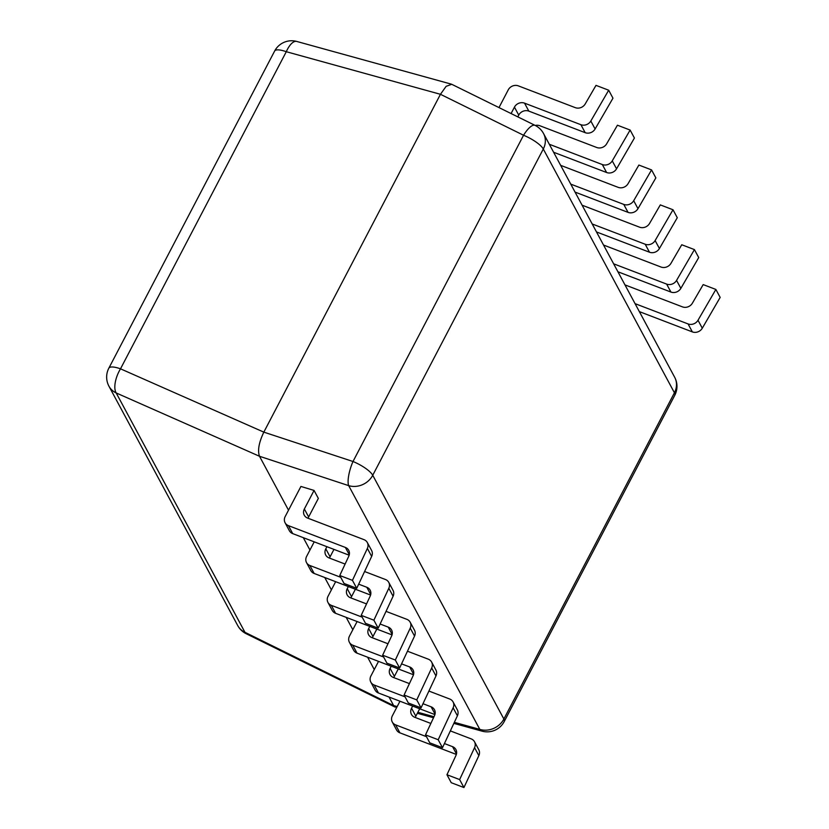 <?xml version="1.0" encoding="UTF-8"?>
<svg xmlns="http://www.w3.org/2000/svg" width="829" height="829" viewBox="0 0 829 829"><rect width="100%" height="100%" fill="white"/><g stroke="black" fill="none" stroke-linecap="round" stroke-linejoin="round"><path stroke-width="1.24" d="M451.722 84.299L446.137 86.32L440.448 94.299L523.555 135.251A19.222 5.409 27.6 0 1 543.296 149.013L372.739 475.266A19.222 5.409 -152.4 0 0 352.999 461.504A19.222 5.482 108.2 0 0 348.677 485.639L259.508 456.271L288.513 510.177M303.3 537.669L309.953 550.021M324.74 577.512L331.382 589.865M346.18 617.356L352.822 629.719M367.61 657.2L374.262 669.563M389.05 697.044L393.64 705.583L396.656 707.572M367.32 542.529L371.61 550.497A7.689 6.819 151.7 0 1 371.661 556.394L367.371 548.425A7.689 6.819 -28.3 0 0 367.32 542.529A7.689 6.819 -28.3 0 0 363.962 539.638L307.621 518.084A7.689 6.819 151.7 0 1 304.264 515.182A7.689 6.819 151.7 0 1 304.357 508.985L314.056 490.436L300.917 486.447L285.176 516.56A7.689 6.819 -28.3 0 0 285.083 522.757A7.689 6.819 -28.3 0 0 288.44 525.648L345.361 547.43A7.689 6.819 151.7 0 1 348.719 550.321A7.689 6.819 151.7 0 1 348.771 556.218L339.766 575.502L344.056 583.471L356.739 588.321L352.449 580.352L339.766 575.502M314.056 490.436L318.346 498.405L308.647 516.954A7.689 6.819 -28.3 0 0 308.119 518.27M357.102 621.532L349.486 636.092A7.689 6.819 -28.3 0 0 349.392 642.288A7.689 6.819 -28.3 0 0 352.75 645.19L383.609 656.993M387.982 643.76L371.931 637.615A7.689 6.819 151.7 0 1 368.584 634.724A7.689 6.819 151.7 0 1 368.677 628.527L369.786 626.392M407.464 651.211L428.282 659.169A7.689 6.819 -28.3 0 1 431.629 662.07A7.689 6.819 -28.3 0 1 431.691 667.967L416.759 699.894L404.075 695.034L413.091 675.759A7.689 6.819 151.7 0 0 413.029 669.863A7.689 6.819 151.7 0 0 409.681 666.962L401.557 663.863M673.003 209.758L677.283 217.726L659.418 248.524A7.689 6.819 151.7 0 1 649.48 252.213L645.2 244.244A7.689 6.819 -28.3 0 0 655.128 240.555L673.003 209.758L660.309 204.898L649.521 223.498A7.689 6.819 151.7 0 1 639.584 227.187L582.663 205.405A7.689 6.819 -28.3 0 0 582.103 205.219M645.2 244.244L592.186 223.965M413.474 674.744L357.04 653.159A7.689 6.819 151.7 0 1 353.682 650.257L349.392 642.288M404.075 695.034L408.365 703.002L421.049 707.862L416.759 699.894M431.629 662.07L435.919 670.039A7.689 6.819 151.7 0 1 435.971 675.936L421.049 707.862M376.832 629.087L372.957 636.496A7.689 6.819 -28.3 0 0 372.428 637.802M649.48 252.213L596.476 231.933M335.662 581.689L328.056 596.248A7.689 6.819 -28.3 0 0 327.952 602.445A7.689 6.819 -28.3 0 0 331.31 605.346L362.169 617.149M366.542 603.906L350.491 597.771A7.689 6.819 151.7 0 1 347.144 594.87A7.689 6.819 151.7 0 1 347.237 588.673L348.346 586.549M386.034 611.367L406.842 619.325A7.689 6.819 -28.3 0 1 410.189 622.227A7.689 6.819 -28.3 0 1 410.251 628.113L395.329 660.039L382.635 655.19L391.651 635.916A7.689 6.819 151.7 0 0 391.589 630.019A7.689 6.819 151.7 0 0 388.241 627.118L380.117 624.009M628.05 212.369L623.76 204.4A7.689 6.819 -28.3 0 0 633.698 200.711L651.563 169.914L655.853 177.883L637.978 208.68A7.689 6.819 151.7 0 1 628.05 212.369L575.036 192.09M623.76 204.4L570.756 184.121M651.563 169.914L638.879 165.054L628.081 183.655A7.689 6.819 151.7 0 1 618.154 187.344L561.223 165.562A7.689 6.819 -28.3 0 0 560.673 165.375M392.034 634.9L335.6 613.315A7.689 6.819 151.7 0 1 332.242 610.413L327.952 602.445M382.635 655.19L386.925 663.159L399.619 668.008L395.329 660.039M410.189 622.227L414.479 630.195A7.689 6.819 151.7 0 1 414.541 636.081L399.619 668.008M355.392 589.243L351.527 596.642A7.689 6.819 -28.3 0 0 350.988 597.958M388.76 582.372L393.039 590.341A7.689 6.819 151.7 0 1 393.101 596.238L388.811 588.269A7.689 6.819 -28.3 0 0 388.76 582.372A7.689 6.819 -28.3 0 0 385.402 579.481L364.594 571.523M388.811 588.269L373.889 620.196L361.206 615.346L370.211 596.061A7.689 6.819 151.7 0 0 370.159 590.165A7.689 6.819 151.7 0 0 366.801 587.274L358.677 584.165M340.74 577.305L309.87 565.492A7.689 6.819 -28.3 0 1 306.523 562.601A7.689 6.819 -28.3 0 1 306.616 556.404L314.222 541.845M345.113 564.062L329.061 557.927A7.689 6.819 151.7 0 1 325.704 555.026A7.689 6.819 151.7 0 1 325.797 548.829L326.916 546.694M630.123 130.06L634.413 138.028L616.548 168.836A7.689 6.819 151.7 0 1 606.61 172.515L602.32 164.546A7.689 6.819 -28.3 0 0 612.258 160.867L630.123 130.06L617.439 125.21L606.652 143.811A7.689 6.819 151.7 0 1 596.714 147.489L539.783 125.718A7.689 6.819 -28.3 0 0 535.244 125.459M602.32 164.546L549.316 144.267M333.963 549.389L330.087 556.798A7.689 6.819 -28.3 0 0 329.548 558.114M370.594 595.056L314.16 573.461A7.689 6.819 151.7 0 1 310.813 570.57L306.523 562.601M393.101 596.238L378.179 628.164L365.485 623.315L361.206 615.346M606.61 172.515L553.606 152.246M373.889 620.196L378.179 628.164M367.371 548.425L352.449 580.352M585.17 132.671L580.891 124.702A7.689 6.819 -28.3 0 0 590.818 121.013L608.693 90.216L612.973 98.185L595.108 128.982A7.689 6.819 151.7 0 1 585.17 132.671L528.829 111.117A7.689 6.819 -28.3 0 0 518.736 115.107L517.814 116.868M580.891 124.702L524.539 103.148L528.829 111.117M511.089 113.552L514.446 107.138A7.689 6.819 151.7 0 1 524.539 103.148M608.693 90.216L595.999 85.366L585.212 103.957A7.689 6.819 151.7 0 1 575.274 107.646L518.353 85.874A7.689 6.819 -28.3 0 0 508.25 89.853L498.985 107.583M349.164 555.212L292.72 533.617A7.689 6.819 151.7 0 1 289.373 530.726L285.083 522.757M371.661 556.394L356.739 588.321M378.532 661.387L370.926 675.936A7.689 6.819 -28.3 0 0 370.832 682.132A7.689 6.819 -28.3 0 0 374.19 685.034L405.049 696.837M409.422 683.604L393.371 677.459A7.689 6.819 151.7 0 1 390.013 674.568A7.689 6.819 151.7 0 1 390.107 668.371L391.226 666.236M428.904 691.054L449.712 699.013A7.689 6.819 -28.3 0 1 453.069 701.914A7.689 6.819 -28.3 0 1 453.121 707.811L438.199 739.737L425.515 734.877L434.52 715.603A7.689 6.819 151.7 0 0 434.469 709.707A7.689 6.819 151.7 0 0 431.111 706.816L422.997 703.707M694.433 249.602L698.723 257.57L680.858 288.368A7.689 6.819 151.7 0 1 670.92 292.057L666.63 284.088A7.689 6.819 -28.3 0 0 676.568 280.399L694.433 249.602L681.749 244.752L670.962 263.342A7.689 6.819 151.7 0 1 661.024 267.031L604.092 245.249A7.689 6.819 -28.3 0 0 603.543 245.073M666.63 284.088L613.626 263.809M434.904 714.588L378.47 693.003A7.689 6.819 151.7 0 1 375.122 690.111L370.832 682.132M425.515 734.877L429.795 742.846L442.489 747.706L438.199 739.737M453.069 701.914L457.359 709.883A7.689 6.819 151.7 0 1 457.411 715.779L442.489 747.706M398.272 668.93L394.397 676.34A7.689 6.819 -28.3 0 0 393.858 677.656M670.92 292.057L617.916 271.777M399.972 701.23L392.366 715.79A7.689 6.819 -28.3 0 0 392.272 721.986A7.689 6.819 -28.3 0 0 395.62 724.878L426.479 736.68M430.852 723.448L414.811 717.313A7.689 6.819 151.7 0 1 411.453 714.411A7.689 6.819 151.7 0 1 411.547 708.215L412.666 706.08M450.344 730.898L471.152 738.867A7.689 6.819 -28.3 0 1 474.509 741.758A7.689 6.819 -28.3 0 1 474.561 747.654L459.639 779.581L446.945 774.732L455.96 755.447A7.689 6.819 151.7 0 0 455.909 749.551A7.689 6.819 151.7 0 0 452.551 746.66L444.427 743.551M715.873 289.445L720.163 297.414L702.287 328.211A7.689 6.819 151.7 0 1 692.36 331.901L688.07 323.932A7.689 6.819 -28.3 0 0 698.008 320.243L715.873 289.445L703.189 284.596L692.391 303.186A7.689 6.819 151.7 0 1 682.464 306.875L625.532 285.103A7.689 6.819 -28.3 0 0 624.983 284.917M688.07 323.932L635.066 303.652M456.344 754.442L399.91 732.846A7.689 6.819 151.7 0 1 396.552 729.955L392.272 721.986M446.945 774.732L451.235 782.7L463.929 787.55L459.639 779.581M474.509 741.758L478.789 749.727A7.689 6.819 151.7 0 1 478.851 755.623L463.929 787.55M419.702 708.774L415.837 716.183A7.689 6.819 -28.3 0 0 415.298 717.499M692.36 331.901L639.356 311.621M397.184 706.557L393.64 705.583L244.959 632.309A19.222 17.036 151.7 0 1 237.726 625.553A19.222 19.222 0 0 0 246.151 633.698A19.222 6.228 -63.8 0 1 244.959 632.309L116.184 392.946A19.222 8.601 -66.2 0 1 120.506 368.822L286.285 51.709A19.222 7.855 -74.6 0 1 296.772 41.45A19.222 19.222 0 0 0 274.617 51.077A19.222 5.409 27.6 0 1 286.285 51.709L440.448 94.299L263.829 432.137L120.506 368.822A19.222 5.409 -152.4 0 0 108.837 368.18L274.617 51.077M454.344 722.349L479.815 729.385L348.677 485.639A19.222 17.036 -28.3 0 0 372.739 475.266L503.877 719.012A19.222 17.036 151.7 0 1 479.815 729.385A19.222 7.855 105.4 0 0 482.063 731.157A19.222 19.222 0 0 0 504.219 721.541A19.222 5.409 -152.4 0 0 503.877 719.012L674.433 392.77A19.222 5.409 27.6 0 1 674.775 395.288A19.222 19.222 0 0 0 674.671 377.268A19.222 17.036 151.7 0 1 674.433 392.77L543.296 149.013A19.222 17.036 -28.3 0 0 543.534 133.521A19.222 19.222 0 0 0 535.099 125.386A19.222 6.228 116.2 0 0 523.555 135.251L352.999 461.504L263.829 432.137C258.897 442.51 257.456 450.561 259.508 456.271L116.184 392.946A19.222 17.036 -28.3 0 1 108.941 386.2L237.726 625.553M417.878 712.277L433.992 716.733M357.04 653.159L352.75 645.19M409.681 666.962L413.598 674.257M435.971 675.936L431.691 667.967M368.677 628.527L372.957 636.496M659.418 248.524L655.128 240.555M335.6 613.315L331.31 605.346M388.241 627.118L392.158 634.413M414.541 636.081L410.251 628.113M347.237 588.673L351.527 596.642M637.978 208.68L633.698 200.711M325.797 548.829L330.087 556.798M314.16 573.461L309.87 565.492M366.801 587.274L370.729 594.569M616.548 168.836L612.258 160.867M292.72 533.617L288.44 525.648M345.361 547.43L349.289 554.715M304.357 508.985L308.647 516.954M595.108 128.982L590.818 121.013M514.446 107.138L518.736 115.107M378.47 693.003L374.19 685.034M431.111 706.816L435.038 714.101M457.411 715.779L453.121 707.811M390.107 668.371L394.397 676.34M680.858 288.368L676.568 280.399M399.91 732.846L395.62 724.878M452.551 746.66L456.468 753.944M478.851 755.623L474.561 747.654M411.547 708.215L415.837 716.183M702.287 328.211L698.008 320.243M296.772 41.45L451.266 84.123M451.732 84.299L535.099 125.386M674.671 377.268L543.534 133.521M417.35 713.292L433.515 717.759M453.857 723.375L482.063 731.157M504.219 721.541L674.775 395.288M108.837 368.18A19.222 19.222 0 0 0 108.941 386.2M246.151 633.698L395.101 707.096"/></g></svg>
